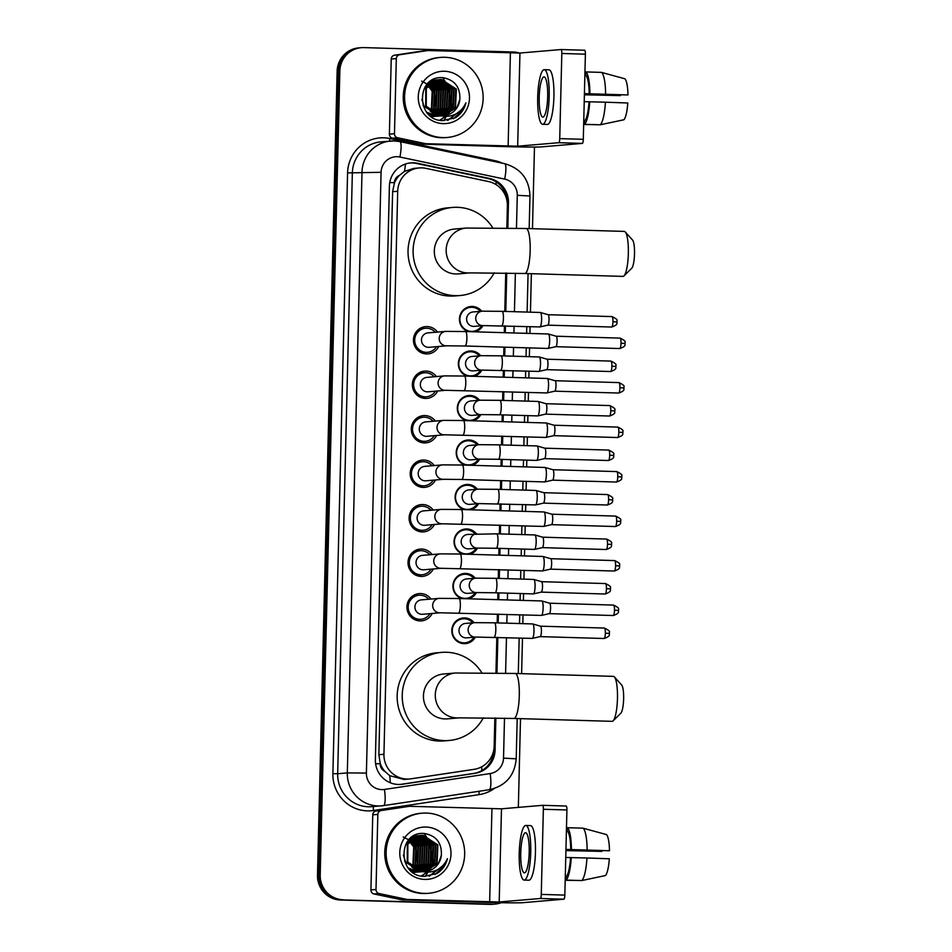 <?xml version="1.0" encoding="UTF-8"?>
<svg xmlns="http://www.w3.org/2000/svg" width="952" height="952" viewBox="0 0 952 952"><rect width="100%" height="100%" fill="white"/><g stroke="black" fill="none" stroke-linecap="round" stroke-linejoin="round"><path stroke-width="1.43" d="M475.345 637.114A12.864 12.566 -94.9 0 1 451.807 631.128A12.864 12.566 -94.9 0 1 474.12 622.703M461.887 598.606A12.864 12.566 -94.9 0 1 465.778 573.437A12.864 12.566 -94.9 0 1 475.203 578.197M476.428 592.62A12.864 12.566 -94.9 0 1 468.432 598.796M462.981 554.1A12.864 12.566 -94.9 0 1 466.861 528.943A12.864 12.566 -94.9 0 1 476.286 533.703M477.511 548.126A12.864 12.566 -94.9 0 1 469.514 554.302M464.064 509.606A12.864 12.566 -94.9 0 1 467.956 484.449A12.864 12.566 -94.9 0 1 477.38 489.209M478.606 503.62A12.864 12.566 -94.9 0 1 470.609 509.808M465.147 465.111A12.864 12.566 -94.9 0 1 469.038 439.955A12.864 12.566 -94.9 0 1 478.463 444.715M479.689 459.126A12.864 12.566 -94.9 0 1 471.692 465.302M466.242 420.617A12.864 12.566 -94.9 0 1 470.121 395.461A12.864 12.566 -94.9 0 1 479.558 400.221M480.784 414.632A12.864 12.566 -94.9 0 1 472.775 420.808M467.325 376.123A12.864 12.566 -94.9 0 1 471.216 350.955A12.864 12.566 -94.9 0 1 480.641 355.727M481.867 370.138A12.864 12.566 -94.9 0 1 473.87 376.314M468.42 331.629A12.864 12.566 -94.9 0 1 472.299 306.461A12.864 12.566 -94.9 0 1 481.724 311.233M482.95 325.643A12.864 12.566 -94.9 0 1 474.953 331.82M413.68 595.321A13.673 13.364 -94.9 0 1 414.417 595.619M416.452 619.645A13.673 13.364 -94.9 0 1 415.774 620.073M432.232 613.469A13.673 13.364 -94.9 0 1 406.944 607.59A13.673 13.364 -94.9 0 1 431.006 599.058M414.763 550.827A13.673 13.364 -94.9 0 1 415.5 551.125M417.547 575.151A13.673 13.364 -94.9 0 1 416.869 575.579M433.315 568.975A13.673 13.364 -94.9 0 1 408.027 563.096A13.673 13.364 -94.9 0 1 432.089 554.564M415.845 506.333A13.673 13.364 -94.9 0 1 416.595 506.631M418.63 530.657A13.673 13.364 -94.9 0 1 417.952 531.073M434.409 524.481A13.673 13.364 -94.9 0 1 409.122 518.602A13.673 13.364 -94.9 0 1 433.184 510.058M416.94 461.839A13.673 13.364 -94.9 0 1 417.678 462.137M419.725 486.163A13.673 13.364 -94.9 0 1 419.035 486.579M435.492 479.975A13.673 13.364 -94.9 0 1 410.205 474.108A13.673 13.364 -94.9 0 1 434.267 465.564M418.023 417.333A13.673 13.364 -94.9 0 1 418.761 417.642M420.808 441.668A13.673 13.364 -94.9 0 1 420.13 442.085M436.575 435.48A13.673 13.364 -94.9 0 1 411.3 429.602A13.673 13.364 -94.9 0 1 435.35 421.07M419.106 372.839A13.673 13.364 -94.9 0 1 419.856 373.148M421.891 397.162A13.673 13.364 -94.9 0 1 421.212 397.591M437.67 390.986A13.673 13.364 -94.9 0 1 412.383 385.108A13.673 13.364 -94.9 0 1 436.444 376.575M420.201 328.345A13.673 13.364 -94.9 0 1 420.939 328.654M422.985 352.668A13.673 13.364 -94.9 0 1 422.307 353.097M438.753 346.492A13.673 13.364 -94.9 0 1 413.465 340.614A13.673 13.364 -94.9 0 1 437.527 332.081M506.833 228.028L507.38 205.846A24.109 23.562 85.1 0 0 488.483 181.535L425.937 168.361A24.109 23.562 85.1 0 0 397.698 191.269L383.942 754.27A24.109 23.562 85.1 0 0 411.014 778.807L474.12 769.335A24.109 23.562 85.1 0 0 494.171 746.178L494.861 717.986M384.822 771.358A24.109 23.562 -94.9 0 1 380.229 763.397L380.217 763.813A8.032 7.854 85.1 0 0 384.822 771.358L389.725 775.69L404.053 779.45L409.55 778.986M419.225 167.945L413.811 168.397L404.493 171.396L399.388 175.418A8.032 7.854 85.1 0 0 394.414 182.677L389.761 182.546M394.414 182.677L394.402 183.093A24.109 23.562 -94.9 0 1 399.388 175.418M394.402 183.093L392.617 191.697L378.86 754.698L380.229 763.397M495.956 672.993L496.837 637.352M497.182 622.894L497.396 614.123M497.753 599.665L497.92 592.858M498.277 578.399L498.491 569.629M498.836 555.159L499.003 548.364M499.36 533.893L499.574 525.123M499.931 510.665L500.097 503.87M500.443 489.399L500.657 480.629M501.014 466.171L501.18 459.364M501.537 444.905L501.752 436.135M502.097 421.677L502.263 414.87M502.62 400.411L502.834 391.641M503.192 377.182L503.358 370.376M503.715 355.917L503.929 347.147M504.274 332.688L504.441 325.882M504.798 311.423L505.738 273.022M501.157 902.722A24.109 23.562 -94.9 0 1 492.398 904.174L341.827 899.878A24.109 23.562 -94.9 0 1 318.849 875.09L338.495 71.114A24.109 23.562 -94.9 0 1 360.023 47.79A24.109 23.562 -94.9 0 0 338.495 71.114L318.849 875.09A24.109 23.562 -94.9 0 0 341.827 899.878L491.042 904.281L340.471 899.997A24.109 23.562 -94.9 0 1 317.492 875.209L337.139 71.233A24.109 23.562 -94.9 0 1 358.666 47.898L361.367 47.671A24.109 23.562 -94.9 0 1 363.997 47.6L513.223 52.003A24.109 23.562 -94.9 0 1 519.471 53.062M495.028 904.102L493.671 904.21A24.109 23.562 -94.9 0 1 491.042 904.281A24.109 23.562 -94.9 0 0 493.671 904.21L492.315 904.329A24.109 23.562 -94.9 0 1 489.685 904.4L340.471 899.997M507.832 228.052L508.451 202.764A24.109 23.562 85.1 0 0 489.566 178.464L417.63 163.304A24.109 23.562 85.1 0 0 389.392 186.211L375.374 759.672A24.109 23.562 85.1 0 0 402.458 784.222L475.024 773.322A24.109 23.562 85.1 0 0 495.076 750.164L495.861 717.998M410.241 162.959A24.109 23.562 -94.9 0 1 416.274 163.423L488.209 178.583A24.109 23.562 -94.9 0 1 507.095 201.455M343.172 899.771A24.109 23.562 -94.9 0 1 320.205 874.971L339.852 70.995A24.109 23.562 -94.9 0 1 361.367 47.671M534.477 147.06L532.477 228.694M531.383 273.688L530.442 312.173M530.085 326.643L529.919 333.438M529.574 347.897L529.36 356.667M529.003 371.137L528.836 377.932M528.479 392.402L528.265 401.173M527.92 415.631L527.753 422.438M527.396 436.897L527.182 445.667M526.825 460.125L526.658 466.932M526.313 481.391L526.087 490.161M525.742 504.62L525.575 511.426M525.218 525.885L525.004 534.655M524.647 549.114L524.481 555.92M524.135 570.379L523.921 579.149M523.564 593.608L523.398 600.414M523.041 614.873L522.827 623.643M522.481 638.114L521.613 673.659M520.506 718.641L518.34 807.391M496.956 673.004L497.837 637.376M498.182 622.917L498.396 614.147M498.753 599.689L498.919 592.882M499.276 578.423L499.491 569.653M499.836 555.194L500.002 548.388M500.359 533.929L500.573 525.159M500.93 510.7L501.097 503.894M501.442 489.435L501.656 480.665M502.013 466.206L502.18 459.399M502.537 444.941L502.751 436.171M503.096 421.7L503.263 414.905M503.62 400.435L503.834 391.677M504.191 377.206L504.358 370.411M504.715 355.941L504.929 347.171M505.274 332.712L505.441 325.905M505.798 311.447L506.738 273.045M495.076 750.164L493.731 750.283A24.109 23.562 -94.9 0 1 473.668 773.441L401.101 784.329A24.109 23.562 -94.9 0 1 400.304 784.436M394.473 133.72A4.022 3.927 85.1 0 0 397.615 137.766L425.33 143.609A4.022 3.927 85.1 0 0 426.008 143.692L420.927 144.121A4.022 3.927 -94.9 0 1 420.248 144.038L392.545 138.207A4.022 3.927 -94.9 0 1 389.392 134.149L394.473 133.72L396.306 58.619L391.224 59.048A4.022 3.927 -94.9 0 1 394.568 55.192L422.521 50.992A4.022 3.927 -94.9 0 1 422.771 50.968L427.853 50.539A4.022 3.927 85.1 0 0 427.603 50.563L399.65 54.764A4.022 3.927 85.1 0 0 396.306 58.619M389.392 134.149L391.224 59.048M420.927 144.121L503.049 146.548A32.142 0.762 -178.6 0 0 541.236 146.894L582.362 143.407L558.8 142.705L517.674 146.203L426.008 143.692M584.659 50.23L561.097 49.54L584.635 50.23A4.022 0.845 91.7 0 1 584.659 50.23A4.022 0.845 91.7 0 1 585.385 54.181L561.823 53.479A4.022 0.845 -88.3 0 0 561.097 49.54A4.022 0.845 -88.3 0 0 561.073 49.54L519.947 53.038L428.281 50.527A4.022 3.927 85.1 0 0 427.853 50.539M558.8 142.705A4.022 0.845 -88.3 0 0 559.74 138.623L583.302 139.313L585.385 54.181M583.302 139.313A4.022 0.845 91.7 0 1 582.362 143.407M559.74 138.623L561.823 53.479M547.674 96.628A20.087 4.224 -88.3 0 0 544.032 76.898A20.087 4.224 -88.3 0 0 539.213 97.342A20.087 4.224 -88.3 0 0 542.854 117.072A20.087 4.224 -88.3 0 0 547.674 96.628M584.409 93.796L627.963 94.962L584.421 93.617M620.442 94.867A16.077 3.38 -88.3 0 0 620.371 95.616L584.397 94.546M600.2 124.783A26.525 5.569 -88.3 0 0 605.413 102.197L627.773 102.994A20.896 4.391 -88.3 0 1 623.893 119.773L600.2 124.783L584.492 124.319L584.564 121.059L583.743 121.035M584.564 121.059A23.3 4.891 -88.3 0 0 589.014 101.793L605.413 102.197M584.219 101.65L589.014 101.793M542.64 124.296L547.352 124.438A27.322 5.736 -88.3 0 0 553.909 96.64A27.322 5.736 -88.3 0 0 548.959 69.817L544.246 69.674A27.322 5.736 -88.3 0 0 537.69 97.473A27.322 5.736 -88.3 0 0 542.64 124.296A27.322 5.736 -88.3 0 0 549.197 96.497A27.322 5.736 -88.3 0 0 544.246 69.674M584.492 124.319A26.525 5.569 -88.3 0 0 589.704 101.733M584.385 94.807L620.371 95.616M585.766 72.114L584.944 72.09M583.659 124.486L599.308 124.76M589.217 93.76A23.3 4.891 -88.3 0 0 585.694 75.172L585.766 71.924L601.474 72.388L624.905 78.79A20.896 4.391 -88.3 0 1 627.963 94.962M584.873 75.148L585.694 75.172M589.907 93.701A26.525 5.569 -88.3 0 0 585.766 71.924M605.615 94.165A26.525 5.569 -88.3 0 0 601.474 72.388M442.882 137.6A40.186 39.27 -94.9 0 1 404.6 98.532A40.186 39.27 -94.9 0 1 440.467 57.406A40.186 39.27 -94.9 0 1 444.846 57.287A40.186 39.27 -94.9 0 1 483.128 96.366A40.186 39.27 -94.9 0 1 447.262 137.481A40.186 39.27 -94.9 0 1 442.882 137.6M447.262 137.481L445.917 137.6A40.186 39.27 -94.9 0 1 441.526 137.719A40.186 39.27 -94.9 0 1 403.243 98.651A40.186 39.27 -94.9 0 1 439.11 57.525L440.467 57.406M423.045 105.458L439.074 115.965L441.24 115.894L439.61 115.918L424.092 106.422L421.867 99.341M442.406 115.751L455.02 107.314L455.818 89.131L441.026 79.575L439.348 79.599M442.668 115.739L455.556 107.267L456.353 89.083L441.573 79.528L439.622 79.575L426.329 88.119L426.246 106.243L440.312 115.644A18.159 17.755 -94.9 0 0 459.852 99.401C460.351 87.156 454.747 79.92 443.013 77.719C415.857 74.922 415.655 120.642 442.644 120.583L455.449 117.727C460.899 114.204 464.386 109.254 465.909 102.852C460.982 113.074 452.938 117.465 441.787 116.025L440.312 115.644M427.769 113.371L436.92 116.144L440.276 115.965M439.205 116.073L440.002 115.965M440.276 115.93L440.907 115.811M441.335 115.727L452.866 107.493L453.676 89.309L438.884 79.754L437.468 79.766L425.02 86.989M426.865 112.324L437.456 116.108L439.479 116.049M441.597 115.739L453.414 107.457L454.211 89.274L438.551 79.706M434.767 116.334L438.134 116.144M437.051 116.251L437.86 116.156M438.122 116.108L438.932 115.965M439.193 115.906L439.991 115.704M440.252 115.632L450.724 107.683L451.522 89.5L437.218 79.956M436.944 79.944L436.135 79.932M429.673 115.228L437.325 116.227M438.396 116.108L439.193 115.965M439.467 115.918L440.264 115.727M440.526 115.668L451.26 107.635L452.057 89.452L437.492 79.897M439.158 115.478L448.57 107.862L449.38 89.678L436.159 80.242M435.885 80.218L435.076 80.146M439.431 115.525L449.106 107.814L449.915 89.631L436.433 80.17M436.159 80.135L435.338 80.087M432.755 116.62L433.565 116.513M433.029 116.596L434.624 116.322M434.897 116.275L435.695 116.073M435.957 116.001L436.742 115.751M437.004 115.656L437.801 115.359M438.051 115.251L446.428 108.04L447.226 89.857L435.112 80.599M434.1 116.465L434.897 116.334M435.171 116.287L435.957 116.096M436.23 116.025L437.016 115.799M437.277 115.704L438.075 115.418M438.337 115.311L446.964 108.004L447.761 89.821L435.373 80.504M436.944 114.954L444.275 108.23L445.072 90.047L434.064 81.039M431.946 116.656L432.755 116.513M433.017 116.465L433.815 116.275M434.076 116.215L434.874 115.977M435.135 115.894L435.921 115.597M436.183 115.501L436.968 115.156M437.23 115.037L444.81 108.183L445.619 90L434.326 80.92M435.837 114.573L442.121 108.409L442.93 90.226L433.029 81.563M436.111 114.668L442.668 108.361L443.465 90.178L433.291 81.42M434.707 114.097L439.979 108.587L440.776 90.416L431.994 82.169M434.993 114.228L440.514 108.552L441.312 90.369L432.256 82.015M433.577 113.538L437.825 108.778L438.634 90.595L430.982 82.883M433.862 113.681L438.36 108.73L439.169 90.547L431.232 82.693M432.446 112.86L435.683 108.956L436.48 90.773L429.971 83.693M432.732 113.038L436.218 108.909L437.016 90.726L430.221 83.478M431.292 112.062L433.529 109.135L434.326 90.964L428.959 84.645M431.577 112.276L434.064 109.099L434.874 90.916L429.209 84.395M430.125 111.098L431.375 109.325L432.184 91.142L427.972 85.751M430.423 111.36L431.922 109.278L432.72 91.094L428.221 85.454M439.622 79.575L425.794 88.167L425.711 106.291L440.74 115.763M438.015 79.754L437.206 79.789M436.932 79.801L427.555 83.693M437.218 79.885L436.397 79.885M435.326 79.944L430.685 81.015M444.501 71.257A26.204 25.609 -94.9 0 1 469.467 98.199A26.204 25.609 -94.9 0 1 443.227 123.629A26.204 25.609 -94.9 0 1 418.261 96.688A26.204 25.609 -94.9 0 1 444.501 71.257M421.665 81.134L428.388 84.728M428.674 84.954L434.755 94.189L435.314 105.374M443.477 115.704L457.174 107.136L459.852 99.401M443.204 78.552A36.164 35.343 -94.9 0 1 444.048 79.789M444.167 79.968A36.164 35.343 -94.9 0 1 444.643 80.718M444.846 81.051A36.164 35.343 -94.9 0 1 445.631 82.431M445.964 83.05A36.164 35.343 -94.9 0 1 447.226 85.739M447.761 87.084A36.164 35.343 -94.9 0 1 449.653 105.839M449.38 107.362A36.164 35.343 -94.9 0 1 448.618 110.456M448.392 111.194A36.164 35.343 -94.9 0 1 447.821 112.86M447.666 113.276A36.164 35.343 -94.9 0 1 447.273 114.24M446.25 116.477A36.164 35.343 -94.9 0 1 443.81 120.63M448.785 92.249L444.394 83.657M439.919 120.214L445.738 116.465M447.404 114.871L448.154 114.026M448.523 113.597L450.094 111.432M450.82 110.206L453.83 100.698M447.928 120.333L461.101 110.087M447.488 89.298L443.656 83.121M439.764 120.19L445.5 116.465M447.047 114.978L447.726 114.228M448.059 113.847L449.499 111.943M450.177 110.884L453.021 103.923M447.535 120.392L460.411 110.765M453.426 118.726L462.981 109.932L465.909 102.852M625.262 231.955L632.533 240.023A14.47 3.034 91.7 0 1 634.508 253.875A14.47 3.034 91.7 0 1 631.7 268.274L623.976 275.89A22.503 4.724 -88.3 0 0 628.344 253.494A22.503 4.724 -88.3 0 0 625.262 231.955A22.503 4.724 -88.3 0 0 624.274 231.407L526.099 228.504A22.503 4.724 91.7 0 1 530.169 250.602A22.503 4.724 91.7 0 1 524.766 273.498L622.941 276.389A22.503 4.724 -88.3 0 0 623.976 275.89M470.062 272.891A22.503 21.991 85.1 0 1 446.167 249.829A22.503 21.991 85.1 0 1 466.254 228.052L454.401 229.063A22.503 21.991 85.1 0 0 434.326 252.09A22.503 21.991 85.1 0 0 458.221 273.902L470.05 272.891L524.766 273.498M494.219 272.831A44.197 43.197 -94.9 0 1 460.054 295.525A44.197 43.197 -94.9 0 1 455.234 295.655A44.197 43.197 -94.9 0 1 413.12 252.673A44.197 43.197 -94.9 0 1 452.569 207.441A44.197 43.197 -94.9 0 1 457.388 207.31A44.197 43.197 -94.9 0 1 492.708 227.802M460.054 295.525L454.973 295.953A44.197 43.197 -94.9 0 1 450.153 296.084A44.197 43.197 -94.9 0 1 408.051 253.101A44.197 43.197 -94.9 0 1 447.488 207.869L452.569 207.441M614.397 676.92L621.656 684.988A14.47 3.034 91.7 0 1 623.631 698.827A14.47 3.034 91.7 0 1 620.823 713.226L613.1 720.854A22.503 4.724 -88.3 0 0 617.467 698.447A22.503 4.724 -88.3 0 0 614.397 676.92A22.503 4.724 -88.3 0 0 613.397 676.36L515.222 673.469A22.503 4.724 91.7 0 1 519.292 695.555A22.503 4.724 91.7 0 1 513.89 718.451L612.065 721.342A22.503 4.724 -88.3 0 0 613.1 720.854M513.89 718.451L459.173 717.856A22.503 21.991 85.1 0 1 435.29 694.782A22.503 21.991 85.1 0 1 455.377 673.004L443.537 674.016A22.503 21.991 85.1 0 0 423.45 697.043A22.503 21.991 85.1 0 0 447.345 718.855L459.185 717.856A22.503 21.991 85.1 0 0 459.197 717.856M483.354 717.784A44.197 43.197 -94.9 0 1 449.177 740.477A44.197 43.197 -94.9 0 1 444.358 740.608A44.197 43.197 -94.9 0 1 402.244 697.626A44.197 43.197 -94.9 0 1 441.692 652.394A44.197 43.197 -94.9 0 1 446.512 652.263A44.197 43.197 -94.9 0 1 481.831 672.766M449.177 740.477L444.108 740.906A44.197 43.197 -94.9 0 1 439.277 741.049A44.197 43.197 -94.9 0 1 397.174 698.066A44.197 43.197 -94.9 0 1 436.623 652.822L441.692 652.394M435.278 332.272A12.055 11.781 85.1 0 0 414.715 340.602A12.055 11.781 85.1 0 0 436.504 346.683M445.643 331.391A7.235 7.069 85.1 0 0 439.193 338.841A7.235 7.069 85.1 0 0 446.869 345.802L465.135 346.004A7.235 1.523 91.7 0 0 466.861 339.09A7.235 1.523 91.7 0 0 466.873 338.638A7.235 1.523 91.7 0 0 465.564 331.546L445.643 331.391L427.912 332.891A7.235 7.069 85.1 0 0 421.462 340.292A7.235 7.069 85.1 0 0 429.138 347.313L446.869 345.802A7.235 7.069 85.1 0 0 446.881 345.802M465.135 346.004L547.912 348.444A7.235 1.523 91.7 0 1 547.912 348.444A7.235 1.523 91.7 0 0 547.995 348.432A7.235 1.523 91.7 0 0 549.649 341.09A7.235 1.523 91.7 0 0 548.423 333.997A7.235 1.523 91.7 0 0 548.34 333.985A7.235 1.523 91.7 0 0 548.304 333.985M556.111 336.223A5.224 1.095 91.7 0 1 556.135 336.223A5.224 1.095 91.7 0 1 556.194 336.235A5.224 1.095 91.7 0 1 557.087 341.351A5.224 1.095 91.7 0 1 555.885 346.659A5.224 1.095 91.7 0 1 555.861 346.671L619.764 348.551C627.618 345.826 624.06 344.207 625.131 343.458L621.013 343.244A5.224 1.095 91.7 0 1 619.764 348.551M434.183 376.766A12.055 11.781 85.1 0 0 413.632 385.096A12.055 11.781 85.1 0 0 435.409 391.177M426.829 377.397A7.235 7.069 85.1 0 0 420.368 384.798A7.235 7.069 85.1 0 0 428.055 391.808L445.786 390.296A7.235 7.069 85.1 0 1 438.11 383.335A7.235 7.069 85.1 0 1 444.56 375.885L426.829 377.397M547.221 378.479A7.235 1.523 91.7 0 1 547.257 378.479A7.235 1.523 91.7 0 1 547.34 378.491A7.235 1.523 91.7 0 1 548.566 385.584A7.235 1.523 91.7 0 1 546.912 392.926A7.235 1.523 91.7 0 1 546.865 392.938A7.235 1.523 91.7 0 1 546.829 392.938L445.786 390.296M555.028 380.717A5.224 1.095 91.7 0 1 555.052 380.717A5.224 1.095 91.7 0 1 555.111 380.729A5.224 1.095 91.7 0 1 555.992 385.846A5.224 1.095 91.7 0 1 554.802 391.153A5.224 1.095 91.7 0 1 554.766 391.165L546.912 392.926M433.1 421.26A12.055 11.781 85.1 0 0 412.537 429.59A12.055 11.781 85.1 0 0 434.326 435.671M425.734 421.891A7.235 7.069 85.1 0 0 419.285 429.292A7.235 7.069 85.1 0 0 426.96 436.302L444.703 434.79A7.235 7.069 85.1 0 1 437.016 427.829A7.235 7.069 85.1 0 1 443.477 420.379L425.734 421.891M462.969 434.993A7.235 1.523 91.7 0 0 464.683 428.091A7.235 1.523 91.7 0 0 464.695 427.638A7.235 1.523 91.7 0 0 463.386 420.534L546.174 422.974A7.235 1.523 91.7 0 1 546.174 422.974A7.235 1.523 91.7 0 1 546.246 422.985A7.235 1.523 91.7 0 1 547.483 430.078A7.235 1.523 91.7 0 1 545.829 437.432A7.235 1.523 91.7 0 1 545.782 437.432A7.235 1.523 91.7 0 1 545.746 437.432L444.691 434.79M553.933 425.223A5.224 1.095 91.7 0 1 553.969 425.211A5.224 1.095 91.7 0 1 554.028 425.223A5.224 1.095 91.7 0 1 554.909 430.34A5.224 1.095 91.7 0 1 553.719 435.647A5.224 1.095 91.7 0 1 553.683 435.659L545.829 437.432M432.018 465.754A12.055 11.781 85.1 0 0 411.454 474.084A12.055 11.781 85.1 0 0 433.243 480.177M424.651 466.385A7.235 7.069 85.1 0 0 418.202 473.787A7.235 7.069 85.1 0 0 425.877 480.796L443.608 479.284A7.235 7.069 85.1 0 0 443.62 479.284L443.608 479.284A7.235 7.069 85.1 0 1 435.933 472.335A7.235 7.069 85.1 0 1 442.382 464.873L424.651 466.385M442.382 464.873L462.303 465.028A7.235 1.523 91.7 0 1 463.612 472.132A7.235 1.523 91.7 0 1 463.6 472.585A7.235 1.523 91.7 0 1 461.875 479.487L544.651 481.926A7.235 1.523 91.7 0 1 544.651 481.926A7.235 1.523 91.7 0 0 544.734 481.926A7.235 1.523 91.7 0 0 546.388 474.572A7.235 1.523 91.7 0 0 545.163 467.48A7.235 1.523 91.7 0 0 545.079 467.468A7.235 1.523 91.7 0 0 545.044 467.468M552.85 469.717A5.224 1.095 91.7 0 1 552.874 469.717A5.224 1.095 91.7 0 1 552.933 469.717A5.224 1.095 91.7 0 1 553.826 474.834A5.224 1.095 91.7 0 1 552.624 480.153A5.224 1.095 91.7 0 1 552.6 480.153L616.503 482.045C624.345 479.308 620.799 477.69 621.87 476.952L617.753 476.726A5.224 1.095 91.7 0 1 616.503 482.045M430.923 510.248A12.055 11.781 85.1 0 0 410.372 518.578A12.055 11.781 85.1 0 0 432.148 524.671M423.569 510.879A7.235 7.069 85.1 0 0 417.107 518.281A7.235 7.069 85.1 0 0 424.794 525.29L442.525 523.79A7.235 7.069 85.1 0 1 434.85 516.829A7.235 7.069 85.1 0 1 441.3 509.368L423.569 510.879M543.961 511.974A7.235 1.523 91.7 0 1 543.997 511.962A7.235 1.523 91.7 0 1 544.08 511.986A7.235 1.523 91.7 0 1 545.306 519.066A7.235 1.523 91.7 0 1 543.652 526.42A7.235 1.523 91.7 0 1 543.604 526.42A7.235 1.523 91.7 0 1 543.568 526.432L442.525 523.79M551.767 514.211A5.224 1.095 91.7 0 1 551.791 514.211A5.224 1.095 91.7 0 1 551.851 514.223A5.224 1.095 91.7 0 1 552.731 519.34A5.224 1.095 91.7 0 1 551.541 524.647A5.224 1.095 91.7 0 1 551.505 524.647L615.408 526.539C623.262 523.802 619.704 522.196 620.787 521.446L616.67 521.22A5.224 1.095 91.7 0 1 615.408 526.539M429.84 554.754A12.055 11.781 85.1 0 0 409.277 563.084A12.055 11.781 85.1 0 0 431.066 569.165M422.474 555.373A7.235 7.069 85.1 0 0 416.024 562.775A7.235 7.069 85.1 0 0 423.7 569.784L441.43 568.284A7.235 7.069 85.1 0 0 441.442 568.284L441.43 568.284A7.235 7.069 85.1 0 1 433.755 561.323A7.235 7.069 85.1 0 1 440.217 553.874L422.474 555.373M459.697 568.475A7.235 1.523 91.7 0 0 461.422 561.573A7.235 1.523 91.7 0 0 461.434 561.121A7.235 1.523 91.7 0 0 460.125 554.016L542.902 556.468A7.235 1.523 91.7 0 1 542.902 556.468A7.235 1.523 91.7 0 1 542.985 556.48A7.235 1.523 91.7 0 1 544.211 563.56A7.235 1.523 91.7 0 1 542.557 570.914A7.235 1.523 91.7 0 1 542.521 570.926A7.235 1.523 91.7 0 1 542.485 570.926L441.43 568.284M550.673 558.705A5.224 1.095 91.7 0 1 550.696 558.705A5.224 1.095 91.7 0 1 550.756 558.717A5.224 1.095 91.7 0 1 551.648 563.834A5.224 1.095 91.7 0 1 550.458 569.141A5.224 1.095 91.7 0 1 550.423 569.141L542.557 570.914M428.745 599.248A12.055 11.781 85.1 0 0 408.194 607.578A12.055 11.781 85.1 0 0 429.971 613.659M421.391 599.867A7.235 7.069 85.1 0 0 414.929 607.269A7.235 7.069 85.1 0 0 422.617 614.29L440.348 612.779A7.235 7.069 85.1 0 1 432.672 605.817A7.235 7.069 85.1 0 1 439.122 598.368L421.391 599.867M458.614 612.981A7.235 1.523 91.7 0 0 460.34 606.067A7.235 1.523 91.7 0 0 460.351 605.615A7.235 1.523 91.7 0 0 459.042 598.522L541.819 600.962A7.235 1.523 91.7 0 1 541.819 600.962A7.235 1.523 91.7 0 1 541.902 600.974A7.235 1.523 91.7 0 1 543.128 608.054A7.235 1.523 91.7 0 1 541.474 615.408A7.235 1.523 91.7 0 1 541.39 615.42L440.348 612.779M541.474 615.408A7.235 1.523 91.7 0 1 541.426 615.42L549.363 613.635A5.224 1.095 91.7 0 1 549.328 613.635M549.59 603.199A5.224 1.095 91.7 0 1 549.613 603.199A5.224 1.095 91.7 0 1 549.673 603.211A5.224 1.095 91.7 0 1 550.565 608.328A5.224 1.095 91.7 0 1 549.363 613.635L613.231 615.527C621.085 612.802 617.539 611.184 618.61 610.434L614.492 610.208A5.224 1.095 91.7 0 1 613.231 615.527M480.427 311.34A12.055 11.781 85.1 0 0 459.875 319.67A12.055 11.781 85.1 0 0 481.652 325.751M473.073 311.958A7.235 7.069 85.1 0 0 466.611 319.36A7.235 7.069 85.1 0 0 474.286 326.381L483.426 325.596A7.235 7.069 85.1 0 0 483.438 325.596L483.426 325.596A7.235 7.069 85.1 0 1 475.75 318.634A7.235 7.069 85.1 0 1 482.2 311.185L473.073 311.958M540.26 312.47A7.235 1.523 91.7 0 1 540.296 312.47A7.235 1.523 91.7 0 1 540.367 312.482A7.235 1.523 91.7 0 1 541.605 319.563A7.235 1.523 91.7 0 1 539.951 326.917A7.235 1.523 91.7 0 1 539.903 326.929A7.235 1.523 91.7 0 1 539.867 326.929L483.426 325.596M548.054 314.707A5.224 1.095 91.7 0 1 548.09 314.707A5.224 1.095 91.7 0 1 548.15 314.719A5.224 1.095 91.7 0 1 549.03 319.836A5.224 1.095 91.7 0 1 547.84 325.144A5.224 1.095 91.7 0 1 547.805 325.144L539.951 326.917M479.344 355.834A12.055 11.781 85.1 0 0 458.781 364.164A12.055 11.781 85.1 0 0 480.57 370.245M471.978 356.464A7.235 7.069 85.1 0 0 465.528 363.866A7.235 7.069 85.1 0 0 473.203 370.875L482.343 370.102A7.235 7.069 85.1 0 1 474.667 363.14A7.235 7.069 85.1 0 1 481.117 355.679L471.978 356.464M500.609 370.292A7.235 1.523 91.7 0 0 502.335 363.39A7.235 1.523 91.7 0 0 502.347 362.938A7.235 1.523 91.7 0 0 501.038 355.834L539.201 356.964A7.235 1.523 91.7 0 1 539.201 356.964A7.235 1.523 91.7 0 1 539.284 356.976A7.235 1.523 91.7 0 1 540.51 364.069A7.235 1.523 91.7 0 1 538.856 371.411A7.235 1.523 91.7 0 1 538.772 371.423L482.343 370.102M538.856 371.411A7.235 1.523 91.7 0 1 538.82 371.423L546.745 369.638A5.224 1.095 91.7 0 1 546.722 369.65L610.625 371.53C618.467 368.805 614.921 367.186 615.992 366.437L611.874 366.222A5.224 1.095 91.7 0 1 610.625 371.53M546.972 359.202A5.224 1.095 91.7 0 1 546.995 359.202A5.224 1.095 91.7 0 1 547.055 359.213A5.224 1.095 91.7 0 1 547.947 364.33A5.224 1.095 91.7 0 1 546.745 369.638M478.249 400.328A12.055 11.781 85.1 0 0 457.698 408.658A12.055 11.781 85.1 0 0 479.475 414.739M470.895 400.959A7.235 7.069 85.1 0 0 464.433 408.36A7.235 7.069 85.1 0 0 472.121 415.37L481.26 414.596A7.235 7.069 85.1 0 1 473.572 407.635A7.235 7.069 85.1 0 1 480.034 400.185L470.895 400.959M480.034 400.185L499.943 400.328A7.235 1.523 91.7 0 1 501.252 407.432A7.235 1.523 91.7 0 1 501.24 407.884A7.235 1.523 91.7 0 1 499.526 414.786L537.69 415.917A7.235 1.523 91.7 0 1 537.69 415.917A7.235 1.523 91.7 0 0 537.773 415.905A7.235 1.523 91.7 0 0 539.427 408.563A7.235 1.523 91.7 0 0 538.201 401.47A7.235 1.523 91.7 0 0 538.118 401.458A7.235 1.523 91.7 0 0 538.082 401.458M610.791 410.717A5.224 1.095 91.7 0 0 609.839 405.588L545.936 403.696A5.224 1.095 91.7 0 1 545.913 403.696A5.224 1.095 91.7 0 1 545.972 403.707A5.224 1.095 91.7 0 1 546.853 408.825A5.224 1.095 91.7 0 1 545.663 414.132A5.224 1.095 91.7 0 1 545.627 414.144L609.53 416.024C617.384 413.299 613.826 411.68 614.909 410.931L610.791 410.717A5.224 1.095 91.7 0 1 609.53 416.024M477.166 444.822A12.055 11.781 85.1 0 0 456.603 453.152A12.055 11.781 85.1 0 0 478.392 459.245M469.8 445.453A7.235 7.069 85.1 0 0 463.35 452.854A7.235 7.069 85.1 0 0 471.026 459.864L480.165 459.09A7.235 7.069 85.1 0 0 480.177 459.09L480.165 459.09A7.235 7.069 85.1 0 1 472.489 452.129A7.235 7.069 85.1 0 1 478.939 444.679L469.8 445.453M478.939 444.679L498.86 444.834A7.235 1.523 91.7 0 1 500.169 451.926A7.235 1.523 91.7 0 1 500.157 452.378A7.235 1.523 91.7 0 1 498.432 459.292L536.607 460.411A7.235 1.523 91.7 0 1 536.607 460.411A7.235 1.523 91.7 0 0 536.69 460.411A7.235 1.523 91.7 0 0 538.344 453.057A7.235 1.523 91.7 0 0 537.106 445.964A7.235 1.523 91.7 0 0 537.035 445.952A7.235 1.523 91.7 0 0 536.987 445.952M544.794 448.19A5.224 1.095 91.7 0 1 544.83 448.19A5.224 1.095 91.7 0 1 544.877 448.202A5.224 1.095 91.7 0 1 545.77 453.319A5.224 1.095 91.7 0 1 544.58 458.626A5.224 1.095 91.7 0 1 544.544 458.638L608.447 460.518C616.301 457.793 612.743 456.175 613.826 455.425L609.697 455.211A5.224 1.095 91.7 0 1 608.447 460.518M476.083 489.316A12.055 11.781 85.1 0 0 455.52 497.658A12.055 11.781 85.1 0 0 477.309 503.739M468.717 489.947A7.235 7.069 85.1 0 0 462.267 497.349A7.235 7.069 85.1 0 0 469.943 504.358L479.082 503.584A7.235 7.069 85.1 0 1 471.407 496.623A7.235 7.069 85.1 0 1 477.856 489.173L468.717 489.947M497.349 503.786A7.235 1.523 91.7 0 0 499.074 496.873A7.235 1.523 91.7 0 0 499.086 496.42A7.235 1.523 91.7 0 0 497.777 489.328L535.94 490.447A7.235 1.523 91.7 0 1 535.94 490.447A7.235 1.523 91.7 0 1 536.024 490.458A7.235 1.523 91.7 0 1 537.249 497.551A7.235 1.523 91.7 0 1 535.595 504.905A7.235 1.523 91.7 0 1 535.548 504.905A7.235 1.523 91.7 0 1 535.512 504.905L479.082 503.584M543.711 492.696A5.224 1.095 91.7 0 1 543.735 492.696A5.224 1.095 91.7 0 1 543.794 492.696A5.224 1.095 91.7 0 1 544.687 497.813A5.224 1.095 91.7 0 1 543.485 503.132A5.224 1.095 91.7 0 1 543.449 503.132L535.595 504.905M474.988 533.822A12.055 11.781 85.1 0 0 454.437 542.152A12.055 11.781 85.1 0 0 476.214 548.233M496.682 533.822L534.857 534.941A7.235 1.523 91.7 0 1 534.857 534.941A7.235 1.523 91.7 0 1 534.941 534.965A7.235 1.523 91.7 0 1 536.166 542.045A7.235 1.523 91.7 0 1 534.512 549.399A7.235 1.523 91.7 0 1 534.429 549.411L496.254 548.281A7.235 1.523 91.7 0 0 497.979 541.379A7.235 1.523 91.7 0 0 497.991 540.914A7.235 1.523 91.7 0 0 496.682 533.822L467.634 534.441A7.235 7.069 85.1 0 0 461.173 541.843A7.235 7.069 85.1 0 0 468.86 548.852L477.987 548.078A7.235 7.069 85.1 0 0 477.999 548.078M534.512 549.399A7.235 1.523 91.7 0 1 534.465 549.399L542.402 547.626A5.224 1.095 91.7 0 1 542.366 547.626L606.269 549.518C614.123 546.781 610.565 545.175 611.648 544.425L607.519 544.199A5.224 1.095 91.7 0 1 606.269 549.518M542.628 537.19A5.224 1.095 91.7 0 1 542.652 537.19A5.224 1.095 91.7 0 1 542.711 537.19A5.224 1.095 91.7 0 1 543.592 542.319A5.224 1.095 91.7 0 1 542.402 547.626M473.906 578.316A12.055 11.781 85.1 0 0 453.342 586.646A12.055 11.781 85.1 0 0 475.131 592.727M466.539 578.935A7.235 7.069 85.1 0 0 460.09 586.337A7.235 7.069 85.1 0 0 467.765 593.358L476.904 592.572A7.235 7.069 85.1 0 1 469.229 585.611A7.235 7.069 85.1 0 1 475.679 578.162L466.539 578.935M475.679 578.162L495.599 578.316A7.235 1.523 91.7 0 1 496.908 585.42A7.235 1.523 91.7 0 1 496.896 585.873A7.235 1.523 91.7 0 1 495.171 592.775L533.346 593.905A7.235 1.523 91.7 0 1 533.346 593.905A7.235 1.523 91.7 0 0 533.418 593.893A7.235 1.523 91.7 0 0 535.072 586.539A7.235 1.523 91.7 0 0 533.846 579.459A7.235 1.523 91.7 0 0 533.763 579.447A7.235 1.523 91.7 0 0 533.727 579.447M541.533 581.684A5.224 1.095 91.7 0 1 541.557 581.684A5.224 1.095 91.7 0 1 541.617 581.696A5.224 1.095 91.7 0 1 542.509 586.813A5.224 1.095 91.7 0 1 541.307 592.12A5.224 1.095 91.7 0 1 541.283 592.12L605.186 594.012C613.04 591.275 609.482 589.669 610.553 588.919L606.436 588.693A5.224 1.095 91.7 0 1 605.186 594.012M472.811 622.81A12.055 11.781 85.1 0 0 452.26 631.14A12.055 11.781 85.1 0 0 474.036 637.221M465.457 623.429A7.235 7.069 85.1 0 0 458.995 630.843A7.235 7.069 85.1 0 0 466.682 637.852L475.822 637.067A7.235 7.069 85.1 0 1 468.134 630.117A7.235 7.069 85.1 0 1 474.596 622.656L465.457 623.429M532.644 623.941A7.235 1.523 91.7 0 1 532.68 623.941A7.235 1.523 91.7 0 1 532.763 623.953A7.235 1.523 91.7 0 1 533.989 631.033A7.235 1.523 91.7 0 1 532.335 638.387A7.235 1.523 91.7 0 1 532.287 638.399A7.235 1.523 91.7 0 1 532.251 638.399L475.822 637.067M540.45 626.178A5.224 1.095 91.7 0 1 540.474 626.178A5.224 1.095 91.7 0 1 540.534 626.19A5.224 1.095 91.7 0 1 541.414 631.307A5.224 1.095 91.7 0 1 540.224 636.614A5.224 1.095 91.7 0 1 540.189 636.614L532.335 638.387M376.004 889.501A4.022 3.927 85.1 0 0 379.146 893.559L406.861 899.402A4.022 3.927 85.1 0 0 407.539 899.473L402.458 899.914A4.022 3.927 -94.9 0 1 401.78 899.83L374.077 893.987A4.022 3.927 -94.9 0 1 370.923 889.942L376.004 889.501L377.837 814.412L372.756 814.841A4.022 3.927 -94.9 0 1 376.099 810.985L404.053 806.784A4.022 3.927 -94.9 0 1 404.303 806.749L409.372 806.32A4.022 3.927 85.1 0 0 409.134 806.356L381.181 810.545A4.022 3.927 85.1 0 0 377.837 814.412M370.923 889.942L372.756 814.841M402.458 899.914L484.58 902.329A32.142 0.762 -178.6 0 0 522.767 902.686L563.881 899.188L540.319 898.498L499.205 901.984L407.539 899.473M566.178 806.023L542.616 805.321L566.166 806.023A4.022 0.845 91.7 0 1 566.178 806.023A4.022 0.845 91.7 0 1 566.916 809.962L543.354 809.271A4.022 0.845 -88.3 0 0 542.616 805.321A4.022 0.845 -88.3 0 0 542.604 805.321L501.478 808.819L409.812 806.308A4.022 3.927 85.1 0 0 409.372 806.32M540.319 898.498A4.022 0.845 -88.3 0 0 541.271 894.404L564.833 895.106L566.916 809.962M564.833 895.106A4.022 0.845 91.7 0 1 563.881 899.188M541.271 894.404L543.354 809.271M529.205 852.409A20.087 4.224 -88.3 0 0 525.563 832.691A20.087 4.224 -88.3 0 0 520.744 853.135A20.087 4.224 -88.3 0 0 524.385 872.853A20.087 4.224 -88.3 0 0 529.205 852.409M565.94 849.589L609.494 850.755L565.952 849.41M601.962 850.648A16.077 3.38 -88.3 0 0 601.902 851.397L565.928 850.338M581.731 880.564A26.525 5.569 -88.3 0 0 586.944 857.99L609.304 858.787A20.896 4.391 -88.3 0 1 605.424 875.554L581.731 880.564L566.023 880.1L566.095 876.851L565.274 876.828M566.095 876.851A23.3 4.891 -88.3 0 0 570.545 857.585L586.944 857.99M565.75 857.443L570.545 857.585M524.171 880.088L528.884 880.219A27.322 5.736 -88.3 0 0 535.44 852.421A27.322 5.736 -88.3 0 0 530.49 825.598L525.778 825.455A27.322 5.736 -88.3 0 0 519.221 853.266A27.322 5.736 -88.3 0 0 524.171 880.088A27.322 5.736 -88.3 0 0 530.728 852.278A27.322 5.736 -88.3 0 0 525.778 825.455M566.023 880.1A26.525 5.569 -88.3 0 0 571.236 857.526M565.916 850.588L601.902 851.397M567.297 827.895L566.476 827.871M565.19 880.279L580.839 880.541M570.748 849.553A23.3 4.891 -88.3 0 0 567.225 830.965L567.297 827.704L583.005 828.169L606.424 834.571A20.896 4.391 -88.3 0 1 609.494 850.755M566.392 830.941L567.225 830.965M571.426 849.493A26.525 5.569 -88.3 0 0 567.297 827.704M587.134 849.957A26.525 5.569 -88.3 0 0 583.005 828.169M424.413 893.392A40.186 39.27 -94.9 0 1 386.131 854.313A40.186 39.27 -94.9 0 1 421.998 813.198A40.186 39.27 -94.9 0 1 426.377 813.067A40.186 39.27 -94.9 0 1 464.659 852.147A40.186 39.27 -94.9 0 1 428.793 893.273A40.186 39.27 -94.9 0 1 424.413 893.392M428.793 893.273L427.448 893.381A40.186 39.27 -94.9 0 1 423.057 893.5A40.186 39.27 -94.9 0 1 384.775 854.432A40.186 39.27 -94.9 0 1 420.641 813.306L421.998 813.198M404.564 861.239L420.594 871.758L422.771 871.687L421.129 871.711L405.623 862.214L403.398 855.122M423.938 871.532L436.552 863.095L437.349 844.924L422.557 835.356L420.879 835.392M424.199 871.532L437.087 863.059L437.884 844.876L423.093 835.309L421.153 835.368L407.861 843.9L407.777 862.024L421.843 871.425A18.159 17.755 -94.9 0 0 441.371 855.182C441.883 842.937 436.278 835.713 424.544 833.5C397.389 830.715 397.186 876.423 424.175 876.364L436.98 873.508C442.43 869.997 445.917 865.035 447.44 858.644C442.513 868.867 434.469 873.258 423.307 871.806L421.843 871.425M409.3 869.164L418.452 871.937L422.438 871.604M420.736 871.853L421.534 871.758M422.867 871.508L434.398 863.286L435.207 845.102L419.808 835.535M408.396 868.117L418.987 871.889L420.998 871.83M423.128 871.52L434.933 863.238L435.742 845.055L420.082 835.487M416.298 872.115L420.451 871.746M418.582 872.032L419.392 871.937M420.724 871.687L421.522 871.496M421.784 871.425L432.256 863.464L433.053 845.281L418.749 835.749M418.475 835.737L417.666 835.713M411.204 871.009L418.856 872.02M419.927 871.889L420.724 871.758M420.998 871.699L421.784 871.52M422.057 871.449L432.791 863.416L433.588 845.233L419.011 835.689M420.689 871.27L430.102 863.654L430.899 845.471L417.69 836.034M417.416 835.999L416.595 835.927M420.962 871.306L430.637 863.607L431.446 845.424L417.952 835.951M417.678 835.927L416.869 835.868M414.287 872.401L415.096 872.306M414.56 872.377L416.155 872.115M416.429 872.056L417.214 871.865M417.488 871.782L418.273 871.544M418.535 871.449L419.32 871.151M419.582 871.032L427.948 863.833L428.757 845.65L416.643 836.391M415.631 872.258L416.429 872.127M416.69 872.068L417.488 871.889M417.761 871.818L418.547 871.58M418.809 871.496L419.594 871.211M419.856 871.104L428.495 863.785L429.292 845.602L416.905 836.296M418.475 870.735L425.806 864.011L426.603 845.828L415.596 836.832M413.477 872.437L414.275 872.306M414.548 872.246L415.346 872.068M415.607 871.996L416.405 871.758M416.667 871.675L417.452 871.389M417.714 871.282L418.499 870.937M418.761 870.818L426.341 863.964L427.139 845.781L415.857 836.713M417.369 870.354L423.652 864.202L424.461 846.019L414.56 837.343M417.642 870.461L424.187 864.154L424.997 845.971L414.822 837.213M416.238 869.89L421.51 864.38L422.307 846.197L413.525 837.962M416.524 870.009L422.045 864.333L422.843 846.149L413.787 837.796M415.108 869.319L419.356 864.559L420.153 846.376L412.502 838.664M415.393 869.473L419.892 864.511L420.701 846.328L412.763 838.474M413.977 868.652L417.202 864.749L418.011 846.566L411.49 839.486M414.263 868.831L417.75 864.702L418.547 846.518L411.752 839.271M412.823 867.843L415.06 864.928L415.857 846.744L410.49 840.438M413.108 868.057L415.596 864.88L416.393 846.697L410.74 840.188M411.657 866.891L412.906 865.106L413.715 846.923L409.503 841.544M411.954 867.141L413.442 865.059L414.251 846.887L409.753 841.247M421.153 835.368L407.325 843.948L407.242 862.072L422.26 871.556M419.546 835.535L418.737 835.57M418.463 835.594L409.086 839.474M419.808 835.499L406.552 842.77M418.737 835.678L417.928 835.678M416.857 835.725L412.216 836.808M426.032 827.05A26.204 25.609 -94.9 0 1 450.998 853.992A26.204 25.609 -94.9 0 1 424.759 879.41A26.204 25.609 -94.9 0 1 399.792 852.48A26.204 25.609 -94.9 0 1 426.032 827.05M403.196 836.927L409.919 840.509M410.193 840.747L416.286 849.981L416.833 861.167M425.008 871.496L438.693 862.917L441.371 855.182M424.735 834.345A36.164 35.343 -94.9 0 1 425.58 835.582M425.699 835.761A36.164 35.343 -94.9 0 1 426.175 836.51M426.377 836.844A36.164 35.343 -94.9 0 1 427.162 838.212M427.496 838.843A36.164 35.343 -94.9 0 1 428.757 841.52M429.292 842.877A36.164 35.343 -94.9 0 1 431.185 861.619M430.911 863.143A36.164 35.343 -94.9 0 1 430.149 866.237M429.923 866.974A36.164 35.343 -94.9 0 1 429.352 868.64M429.185 869.057A36.164 35.343 -94.9 0 1 428.805 870.033M427.781 872.258A36.164 35.343 -94.9 0 1 425.342 876.411M430.316 848.03L425.925 839.45M421.45 876.007L427.269 872.258M428.935 870.652L429.685 869.819M430.054 869.378L431.625 867.212M432.351 865.999L435.362 856.491M429.459 876.126L442.632 865.88M429.007 845.078L425.187 838.914M421.296 875.971L427.031 872.246M428.578 870.771L429.257 870.021M429.59 869.628L431.03 867.724M431.696 866.677L434.552 859.716M429.066 876.185L441.942 866.558M434.957 874.507L444.513 865.713L447.44 858.644M390.272 782.746A24.109 5.081 -98.5 0 0 389.725 775.69M495.992 184.557A24.109 4.891 -78.1 0 0 496.218 181.915M404.493 171.396A24.109 4.891 -78.1 0 0 405.421 164.041M481.831 770.573A24.109 5.081 -98.5 0 0 481.664 766.824M380.217 763.813L375.612 763.694M392.617 191.697L397.698 191.269M378.86 754.698L383.942 754.27M317.492 875.209L320.205 874.971M337.139 71.233L339.852 70.995M489.685 904.4L492.398 904.174M516.472 228.242L517.281 195.315A16.077 15.708 85.1 0 0 504.691 179.107L399.911 157.032A16.077 15.708 85.1 0 0 381.086 172.3L366.401 773.072A16.077 15.708 85.1 0 0 384.453 789.446L490.161 773.571A16.077 15.708 85.1 0 0 503.525 758.137L504.5 718.201M366.401 773.072L347.313 772.905L337.674 773.726A32.142 31.416 85.1 0 0 368.293 806.772A32.142 31.416 85.1 0 0 371.804 806.677L383.454 805.618L489.161 789.755A16.077 3.391 -98.5 0 1 489.114 789.755L383.501 805.618A16.077 3.391 -98.5 0 1 383.406 805.63A32.142 31.416 -94.9 0 1 381.454 805.856A32.142 31.416 -94.9 0 1 377.944 805.951A32.142 31.416 -94.9 0 1 347.313 772.905L361.998 172.122A32.142 31.416 -94.9 0 1 390.689 141.027A32.142 31.416 -94.9 0 1 394.199 140.932M494.195 788.565A36.164 35.343 -94.9 0 1 479.213 794.622L373.505 810.497A36.164 35.343 -94.9 0 1 332.891 773.678L347.575 172.907L381.086 172.3M383.454 805.618A16.077 3.391 -98.5 0 0 384.453 789.446M347.575 172.907A36.164 35.343 -94.9 0 1 383.799 137.802A36.164 35.343 -94.9 0 1 389.927 138.528L494.707 160.614A36.164 35.343 -94.9 0 1 502.394 163.197M399.911 157.032A16.077 3.261 -78.1 0 0 399.84 141.586L394.283 140.92L381.05 141.848A32.142 31.416 85.1 0 0 352.347 172.943L337.674 773.726L332.891 773.678M505.595 673.207L506.476 637.638M506.821 623.179L507.035 614.409M507.392 599.938L507.559 593.144M507.916 578.673L508.13 569.915M508.475 555.444L508.642 548.649M508.999 534.179L509.213 525.409M509.57 510.95L509.736 504.143M510.082 489.685L510.296 480.915M510.653 466.456L510.819 459.649M511.176 445.191L511.391 436.421M511.736 421.962L511.902 415.155M512.259 400.697L512.473 391.927M512.83 377.468L512.997 370.661M513.354 356.203L513.568 347.432M513.913 332.974L514.08 326.167M514.437 311.709L515.377 273.236M479.213 794.622A4.022 0.845 81.5 0 1 479.106 791.255M373.505 810.497A4.022 0.845 81.5 0 1 373.624 806.522M494.54 161.542A4.022 0.809 101.9 0 1 494.707 160.614M389.63 141.11A4.022 0.809 101.9 0 1 389.927 138.528M503.525 758.137L516.21 758.815C514.615 775.713 505.595 786.019 489.161 789.755A16.077 3.391 -98.5 0 0 490.161 773.571M517.281 195.315L529.966 195.993C529.205 179.095 520.756 168.325 504.62 163.673L399.84 141.586M504.691 179.107A16.077 3.261 -78.1 0 0 504.62 163.673M416.274 163.423L417.63 163.304M488.209 178.583L489.566 178.464M507.273 202.871L508.451 202.764M473.668 773.441L475.024 773.322M401.101 784.329L402.458 784.222M517.674 146.203L519.947 53.038M508.13 146.108L510.403 52.943M420.248 144.038L425.33 143.609M397.615 137.766L392.545 138.207M427.603 50.563L422.521 50.992M394.568 55.192L399.65 54.764M625.024 343.482L625.036 342.28C625.785 341.447 624.131 340.054 620.073 338.115A5.224 1.095 91.7 0 1 621.013 343.244M623.929 387.976L623.941 386.774C624.702 385.941 623.048 384.548 618.978 382.609A5.224 1.095 91.7 0 1 619.931 387.738A5.224 1.095 91.7 0 1 618.669 393.045L554.778 391.165M618.669 393.045C626.523 390.32 622.965 388.702 624.048 387.952L619.931 387.738M444.56 375.885L464.481 376.04A7.235 1.523 91.7 0 1 465.79 383.132A7.235 1.523 91.7 0 1 465.778 383.596A7.235 1.523 91.7 0 1 464.052 390.498M622.846 432.47L622.858 431.268C623.619 430.435 621.965 429.043 617.896 427.103A5.224 1.095 91.7 0 1 618.836 432.232A5.224 1.095 91.7 0 1 617.586 437.539L553.683 435.659M617.586 437.539C625.44 434.814 621.882 433.196 622.965 432.446L618.836 432.232M621.751 476.976L621.763 475.762C622.525 474.929 620.871 473.537 616.801 471.597A5.224 1.095 91.7 0 1 617.753 476.726M620.668 521.47L620.68 520.268C621.442 519.423 619.788 518.031 615.718 516.091A5.224 1.095 91.7 0 1 616.67 521.22M441.3 509.368L461.22 509.522A7.235 1.523 91.7 0 1 462.529 516.627A7.235 1.523 91.7 0 1 462.517 517.079A7.235 1.523 91.7 0 1 460.792 523.981M619.585 565.964L619.597 564.762C620.359 563.917 618.705 562.537 614.635 560.585A5.224 1.095 91.7 0 1 615.575 565.714A5.224 1.095 91.7 0 1 614.326 571.033L550.423 569.141M614.326 571.033C622.18 568.296 618.621 566.69 619.704 565.94L615.575 565.714M618.491 610.458L618.502 609.256C619.264 608.423 617.61 607.031 613.54 605.091A5.224 1.095 91.7 0 1 614.492 610.208M616.967 321.966L616.979 320.764C617.741 319.92 616.087 318.539 612.017 316.588A5.224 1.095 91.7 0 1 612.957 321.716A5.224 1.095 91.7 0 1 611.708 327.036L547.805 325.156M611.708 327.036C619.562 324.311 616.003 322.692 617.086 321.943L612.957 321.716M482.2 311.185L502.12 311.34A7.235 1.523 91.7 0 1 503.43 318.444A7.235 1.523 91.7 0 1 503.418 318.896A7.235 1.523 91.7 0 1 501.692 325.798M615.884 366.46L615.896 365.259C616.646 364.426 614.992 363.033 610.922 361.094A5.224 1.095 91.7 0 1 611.874 366.222M614.79 410.955L614.802 409.753C615.563 408.92 613.909 407.527 609.839 405.588M613.707 455.449L613.719 454.247C614.48 453.414 612.826 452.022 608.756 450.082A5.224 1.095 91.7 0 1 609.697 455.211M612.612 499.943L612.624 498.741C613.385 497.908 611.731 496.516 607.662 494.576A5.224 1.095 91.7 0 1 608.614 499.705A5.224 1.095 91.7 0 1 607.352 505.024L543.461 503.132M607.352 505.024C615.206 502.287 611.66 500.669 612.731 499.931L608.614 499.705M611.529 544.449L611.541 543.247C612.303 542.402 610.648 541.01 606.579 539.07A5.224 1.095 91.7 0 1 607.519 544.199M476.773 533.667A7.235 7.069 85.1 0 0 470.312 541.117A7.235 7.069 85.1 0 0 477.987 548.078L496.254 548.281M610.446 588.943L610.458 587.741C611.208 586.896 609.554 585.516 605.496 583.564A5.224 1.095 91.7 0 1 606.436 588.693M609.351 633.437L609.363 632.235C610.125 631.39 608.471 630.01 604.401 628.058A5.224 1.095 91.7 0 1 605.353 633.187A5.224 1.095 91.7 0 1 604.092 638.506L540.2 636.626M604.092 638.506C611.946 635.781 608.399 634.163 609.47 633.413L605.353 633.187M474.596 622.656L494.505 622.81A7.235 1.523 91.7 0 1 495.825 629.915A7.235 1.523 91.7 0 1 495.802 630.367A7.235 1.523 91.7 0 1 494.088 637.269M499.205 901.984L501.478 808.819M489.661 901.901L491.934 808.736M401.78 899.83L406.861 899.402M379.146 893.559L374.077 893.987M409.134 806.356L404.053 806.784M376.099 810.985L381.181 810.545M516.21 758.815L517.198 718.546M518.293 673.552L519.161 638.007M519.518 623.548L519.732 614.778M520.078 600.319L520.244 593.512M520.601 579.054L520.815 570.284M521.172 555.825L521.339 549.018M521.684 534.56L521.898 525.79M522.255 511.331L522.422 504.524M522.779 490.066L522.993 481.295M523.35 466.825L523.517 460.03M523.862 445.572L524.076 436.801M524.433 422.331L524.6 415.536M524.957 401.066L525.171 392.295M525.516 377.837L525.683 371.03M526.039 356.572L526.254 347.801M526.611 333.343L526.777 326.536M527.122 312.077L528.062 273.593M529.169 228.599L529.966 195.993M466.254 228.052L526.099 228.504M455.377 673.004L515.222 673.469M425.473 328.262L419.523 328.773M427.519 352.288L421.558 352.787M465.564 331.546L548.34 333.985M556.194 336.235L548.423 333.997M555.885 346.659L547.995 348.432M620.073 338.115L556.17 336.223M424.39 372.756L418.428 373.267M426.425 396.782L420.475 397.293M464.481 376.04L547.257 378.479M555.111 380.729L547.34 378.491M618.978 382.609L555.075 380.717M423.295 417.25L417.345 417.761M425.342 441.276L419.38 441.787M463.386 420.534L443.477 420.379M617.896 427.103L553.993 425.223L546.246 422.985M422.212 461.756L416.25 462.255M461.875 479.487L443.608 479.284M424.259 485.77L418.297 486.282M462.303 465.028L545.079 467.468M616.801 471.597L552.91 469.717L545.163 467.48M552.624 480.153L544.734 481.926M421.129 506.25L415.167 506.75M423.164 530.264L417.214 530.776M461.22 509.522L543.997 511.962M551.851 514.223L544.08 511.986M551.541 524.647L543.652 526.42M615.718 516.091L551.815 514.211M420.034 550.744L414.084 551.244M422.081 574.77L416.119 575.27M460.125 554.016L440.217 553.874M614.635 560.585L550.732 558.705L542.985 556.48M418.951 595.238L412.99 595.75M420.986 619.264L415.036 619.764M459.042 598.522L439.122 598.368M613.54 605.091L549.649 603.199L541.902 600.974M470.633 307.329L466.611 307.675M472.668 331.355L469.205 331.653M502.12 311.34L540.296 312.47M548.15 314.719L540.367 312.482M612.017 316.588L548.114 314.707M469.538 351.823L465.516 352.169M501.038 355.834L481.117 355.679M471.585 375.85L468.11 376.147M610.922 361.094L547.031 359.202L539.284 356.976M468.455 396.329L464.433 396.663M470.49 420.344L467.027 420.641M499.526 414.786L481.248 414.596M499.943 400.328L538.118 401.458M545.972 403.707L538.201 401.47M545.663 414.132L537.773 415.905M467.361 440.824L463.35 441.157M469.407 464.838L465.945 465.135M498.432 459.292L480.165 459.09M498.86 444.834L537.035 445.952M544.877 448.202L537.106 445.964M544.58 458.626L536.69 460.411M608.756 450.082L544.853 448.19M466.278 485.318L462.255 485.663M497.777 489.328L477.856 489.173M468.325 509.344L464.85 509.629M607.662 494.576L543.77 492.696L536.024 490.458M465.195 529.812L461.173 530.157M467.23 553.838L463.767 554.123M606.579 539.07L542.676 537.19L534.941 534.965M464.1 574.306L460.09 574.651M466.147 598.332L462.672 598.63M495.171 592.775L476.904 592.572M495.599 578.316L533.763 579.447M541.617 581.696L533.846 579.459M541.307 592.12L533.418 593.893M605.496 583.564L541.593 581.684M463.017 618.8L458.995 619.145M465.052 642.826L461.042 643.171M494.505 622.81L532.68 623.941M540.534 626.19L532.763 623.953M604.401 628.058L540.498 626.178"/></g></svg>
